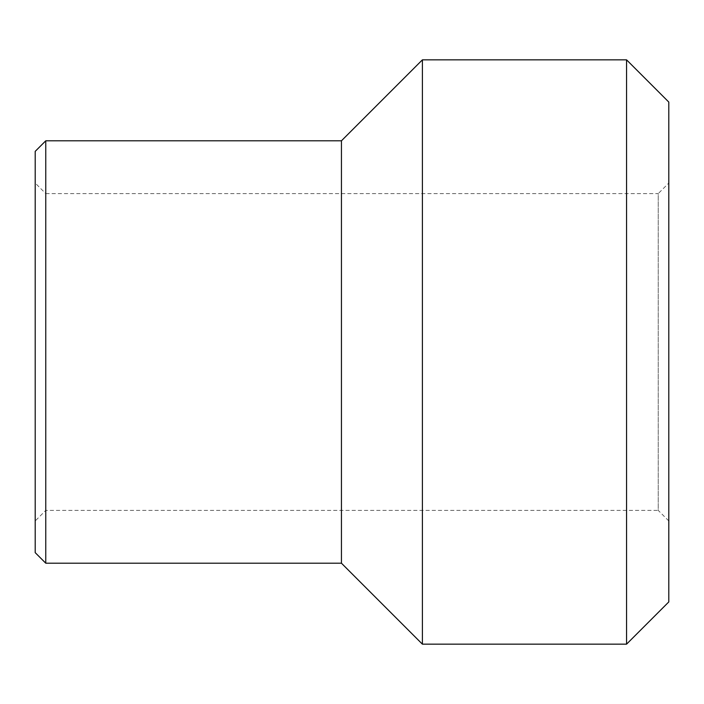 <?xml version="1.0" encoding="UTF-8"?>
<svg xmlns="http://www.w3.org/2000/svg" width="704" height="704" viewBox="0 0 704 704"><rect width="100%" height="100%" fill="white"/><g stroke="black" fill="none" stroke-linecap="round" stroke-linejoin="round"><path stroke-width="0.53" stroke-dasharray="3.52 2.64" d="M45.76 140.8L45.76 563.2M35.2 552.64L35.2 151.36M35.2 183.04L35.2 520.96L35.2 183.04L45.76 193.6L45.76 510.4L45.76 193.6L658.24 193.6L658.24 510.4L45.76 510.4L35.2 520.96M341.44 563.2L341.44 140.8M668.8 520.96L658.24 510.4L658.24 193.6L668.8 183.04L668.8 520.96L668.8 183.04M668.8 102.08L668.8 601.92M626.56 644.16L626.56 59.84M422.4 644.16L422.4 59.84"/><path stroke-width="1.06" d="M45.76 563.2L45.76 140.8L35.2 151.36L35.2 552.64L45.76 563.2L341.44 563.2L341.44 140.8L422.4 59.84L422.4 644.16L341.44 563.2M626.56 644.16L668.8 601.92L668.8 102.08L626.56 59.84L626.56 644.16L422.4 644.16M45.76 140.8L341.44 140.8M422.4 59.84L626.56 59.84"/></g></svg>

